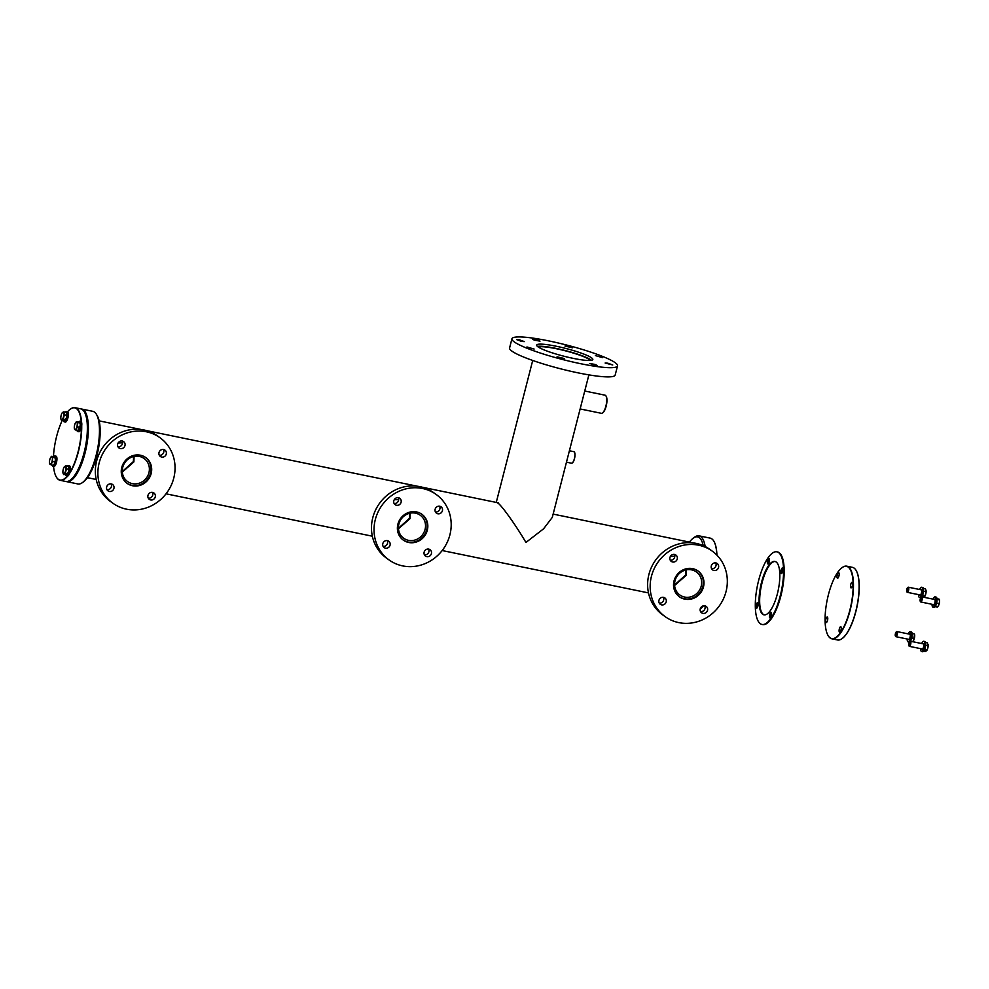 <?xml version="1.0" encoding="UTF-8"?>
<svg xmlns="http://www.w3.org/2000/svg" width="989" height="989" viewBox="0 0 989 989"><rect width="100%" height="100%" fill="white"/><g stroke="black" fill="none" stroke-linecap="round" stroke-linejoin="round"><path stroke-width="1.48" d="M133.886 461.937L122.327 472.074L133.886 461.937L134.071 456.436L133.886 461.937M133.639 456.535L133.379 461.566L122.29 471.555M410.027 518.644L398.456 528.781L410.027 518.644L410.212 513.143L410.027 518.644M409.78 513.242L409.52 518.285L398.431 528.262M686.168 575.363L674.597 585.488L686.168 575.363L686.354 569.862L686.168 575.363M685.909 569.961L685.661 574.992L674.572 584.969M588.888 374.88L552.295 517.383L543.567 528.831L525.925 542.454C516.567 526.235 501.114 504.575 497.813 503.067L496.787 502.536M591.509 360.293A29.002 3.993 14.4 0 0 555.756 348.351A29.002 3.993 14.4 0 0 537.423 346.41M590.371 360.453A27.259 3.758 14.4 0 0 556.263 348.709A27.259 3.758 14.4 0 0 538.362 347.102M126.876 483.188A15.923 14.86 125.6 0 0 150.551 473.051A15.923 14.86 125.6 0 0 145.42 457.326M118.099 443.023L122.525 442.837M122.735 467.34A14.167 13.228 125.6 0 0 127.581 481.556A14.167 13.228 125.6 0 0 148.931 472.717A14.167 13.228 125.6 0 0 144.097 458.513A14.167 13.228 125.6 0 0 122.735 467.34M403.018 539.907A15.923 14.86 125.6 0 0 426.692 529.77A15.923 14.86 125.6 0 0 421.561 514.045M394.24 499.729L398.666 499.556M398.876 524.059A14.167 13.228 125.6 0 0 403.71 538.263A14.167 13.228 125.6 0 0 425.072 529.436A14.167 13.228 125.6 0 0 420.226 515.232A14.167 13.228 125.6 0 0 398.876 524.059M679.159 596.614A15.923 14.86 125.6 0 0 702.833 586.477A15.923 14.86 125.6 0 0 697.702 570.752M670.381 556.448L674.807 556.263M675.017 580.766A14.167 13.228 125.6 0 0 679.851 594.982A14.167 13.228 125.6 0 0 701.213 586.143A14.167 13.228 125.6 0 0 696.367 571.939A14.167 13.228 125.6 0 0 675.017 580.766M672.619 561.987A3.919 3.659 125.6 0 0 675.87 555.027A3.919 3.659 125.6 0 0 670.221 556.758A3.919 3.659 125.6 0 0 672.619 561.987M670.245 560.194A3.919 3.659 125.6 0 0 674.387 554.421M666.203 601.856A3.919 3.659 125.6 0 0 664.868 597.925A3.919 3.659 125.6 0 0 658.946 600.372A3.919 3.659 125.6 0 0 660.293 604.304A3.919 3.659 125.6 0 0 666.203 601.856M659.243 603.092A3.919 3.659 125.6 0 0 663.372 597.319M704.873 605.837A3.919 3.659 125.6 0 0 701.621 612.797A3.919 3.659 125.6 0 0 707.271 611.078A3.919 3.659 125.6 0 0 704.873 605.837M711.289 565.968A3.919 3.659 125.6 0 0 712.636 569.899A3.919 3.659 125.6 0 0 718.546 567.451A3.919 3.659 125.6 0 0 717.21 563.52A3.919 3.659 125.6 0 0 711.289 565.968M711.586 568.687A3.919 3.659 125.6 0 0 715.715 562.914M674.041 580.889A15.923 14.86 125.6 0 0 679.48 596.849A15.923 14.86 125.6 0 0 703.463 586.934A15.923 14.86 125.6 0 0 698.024 570.974A15.923 14.86 125.6 0 0 674.041 580.889M712.253 551.133L709.706 549.303A40.339 37.656 125.6 0 0 648.92 574.436A40.339 37.656 125.6 0 0 662.704 614.874L665.251 616.703A40.339 37.656 125.6 0 0 726.037 591.57A40.339 37.656 125.6 0 0 712.253 551.133A40.339 37.656 125.6 0 0 651.454 576.253A40.339 37.656 125.6 0 0 665.251 616.703M700.571 611.585A3.919 3.659 125.6 0 0 704.712 605.812M396.478 505.268A3.919 3.659 125.6 0 0 399.741 498.32A3.919 3.659 125.6 0 0 394.079 500.038A3.919 3.659 125.6 0 0 396.478 505.268M394.117 503.488A3.919 3.659 125.6 0 0 398.246 497.714M390.062 545.149A3.919 3.659 125.6 0 0 388.726 541.218A3.919 3.659 125.6 0 0 382.805 543.653A3.919 3.659 125.6 0 0 384.152 547.597A3.919 3.659 125.6 0 0 390.062 545.149M383.102 546.373A3.919 3.659 125.6 0 0 387.231 540.612M428.732 549.13A3.919 3.659 125.6 0 0 425.48 556.078A3.919 3.659 125.6 0 0 431.142 554.359A3.919 3.659 125.6 0 0 428.732 549.13M435.148 509.248A3.919 3.659 125.6 0 0 436.495 513.192A3.919 3.659 125.6 0 0 442.404 510.744A3.919 3.659 125.6 0 0 441.069 506.801A3.919 3.659 125.6 0 0 435.148 509.248M435.444 511.968A3.919 3.659 125.6 0 0 439.586 506.195M397.899 524.182A15.923 14.86 125.6 0 0 403.339 540.142A15.923 14.86 125.6 0 0 427.322 530.228A15.923 14.86 125.6 0 0 421.883 514.268A15.923 14.86 125.6 0 0 397.899 524.182M436.112 494.413L433.578 492.596A40.339 37.656 125.6 0 0 372.779 517.717A40.339 37.656 125.6 0 0 386.563 558.167L389.11 559.984A40.339 37.656 125.6 0 0 449.896 534.864A40.339 37.656 125.6 0 0 436.112 494.413A40.339 37.656 125.6 0 0 375.326 519.546A40.339 37.656 125.6 0 0 389.11 559.984M424.429 554.866A3.919 3.659 125.6 0 0 428.571 549.093M120.337 448.561A3.919 3.659 125.6 0 0 123.6 441.601A3.919 3.659 125.6 0 0 117.938 443.332A3.919 3.659 125.6 0 0 120.337 448.561M117.975 446.768A3.919 3.659 125.6 0 0 122.104 440.995M113.92 488.43A3.919 3.659 125.6 0 0 112.585 484.499A3.919 3.659 125.6 0 0 106.664 486.947A3.919 3.659 125.6 0 0 108.011 490.878A3.919 3.659 125.6 0 0 113.92 488.43M106.96 489.666A3.919 3.659 125.6 0 0 111.089 483.893M152.59 492.411A3.919 3.659 125.6 0 0 149.339 499.371A3.919 3.659 125.6 0 0 155.001 497.652A3.919 3.659 125.6 0 0 152.59 492.411M159.019 452.542A3.919 3.659 125.6 0 0 160.354 456.473A3.919 3.659 125.6 0 0 166.276 454.025A3.919 3.659 125.6 0 0 164.928 450.094A3.919 3.659 125.6 0 0 159.019 452.542M159.303 455.261A3.919 3.659 125.6 0 0 163.445 449.488M121.758 467.463A15.923 14.86 125.6 0 0 127.198 483.423A15.923 14.86 125.6 0 0 151.181 473.508A15.923 14.86 125.6 0 0 145.742 457.548A15.923 14.86 125.6 0 0 121.758 467.463M159.971 437.707L157.436 435.877A40.339 37.656 125.6 0 0 96.638 461.01A40.339 37.656 125.6 0 0 110.422 501.448L112.969 503.277A40.339 37.656 125.6 0 0 173.755 478.144A40.339 37.656 125.6 0 0 159.971 437.707A40.339 37.656 125.6 0 0 99.184 462.827A40.339 37.656 125.6 0 0 112.969 503.277M148.288 498.159A3.919 3.659 125.6 0 0 152.43 492.386M595.019 364.422L589.456 363.495L597.059 365.448L595.019 364.422M607.802 363.186L605.144 363.025L612.747 364.978L607.802 363.186M595.366 355.57L602.548 357.659L595.366 355.57M564.991 346.063L572.421 347.782L564.991 346.063M534.468 340.204L540.019 341.131L537.979 340.092L532.416 339.178L534.468 340.204M521.673 341.44L524.331 341.601L519.386 339.796L516.728 339.647L521.673 341.44M534.109 349.043L526.939 346.966L534.109 349.043M564.496 358.562L557.067 356.844L564.496 358.562M537.929 346.805A29.002 3.993 -165.6 0 1 536.656 345.099A29.002 3.993 -165.6 0 1 560.961 347.275A29.002 3.993 -165.6 0 1 591.546 357.82A29.002 3.993 -165.6 0 1 592.831 359.526A29.002 3.993 -165.6 0 1 568.527 357.338A29.002 3.993 -165.6 0 1 537.929 346.805M615.133 362.654A54.506 7.504 -165.6 0 1 617.544 365.868A54.506 7.504 -165.6 0 1 571.852 361.776A54.506 7.504 -165.6 0 1 514.354 341.959A54.506 7.504 -165.6 0 1 511.943 338.757A54.506 7.504 -165.6 0 1 557.635 342.849A54.506 7.504 -165.6 0 1 615.133 362.654M617.544 365.868L615.17 375.066A54.506 7.504 -165.6 0 1 569.479 370.974A54.506 7.504 -165.6 0 1 511.981 351.169A54.506 7.504 -165.6 0 1 509.582 347.955L511.943 338.757M571.234 463.087A5.885 1.941 -78.4 0 0 571.494 463.211A5.885 1.941 -78.4 0 0 572.235 462.976A5.885 1.941 -78.4 0 0 574.584 457.833A5.885 1.941 -78.4 0 0 574.461 452.183A5.885 1.941 -78.4 0 0 574.127 451.8A5.885 1.941 -78.4 0 0 573.867 451.676L569.404 450.761M572.322 462.914A5.736 1.891 -78.4 0 0 572.396 462.864A5.736 1.891 -78.4 0 0 574.683 457.858A5.736 1.891 -78.4 0 0 574.547 452.344A5.736 1.891 -78.4 0 0 574.498 452.27M606.121 396.243A8.814 2.918 101.6 0 1 606.257 396.453A8.814 2.918 101.6 0 1 606.455 404.921A8.814 2.918 101.6 0 1 602.931 412.623A8.814 2.918 101.6 0 1 602.721 412.759M580.135 408.952L601.337 413.303A9.247 3.054 -78.4 0 0 602.499 412.945A9.247 3.054 -78.4 0 0 606.183 404.86A9.247 3.054 -78.4 0 0 605.985 395.983A9.247 3.054 -78.4 0 0 605.466 395.377A9.247 3.054 -78.4 0 0 605.045 395.192L584.746 391.026M703.191 545.607A35.765 11.831 -78.4 0 0 693.091 538.276A35.765 11.831 -78.4 0 0 689.469 542.108M693.091 538.276L694.402 537.287A37.063 12.264 101.6 0 1 699.087 535.853A37.063 12.264 101.6 0 1 705.157 546.546M713.971 541.416A36.853 12.189 101.6 0 1 714.046 541.527A36.853 12.189 101.6 0 1 716.926 555.15M716.815 555.027A37.063 12.264 -78.4 0 0 713.91 541.292A37.063 12.264 -78.4 0 0 710.164 538.127L699.087 535.853M703.389 605.849A36.853 12.189 101.6 0 1 700.224 609.088A37.063 12.264 -78.4 0 0 703.278 605.874M96.526 414.502L97.342 415.912A35.765 11.831 101.6 0 1 96.947 455.36A35.765 11.831 101.6 0 1 83.867 481.532L82.557 482.508A37.063 12.264 -78.4 0 0 96.118 455.385A37.063 12.264 -78.4 0 0 96.526 414.502A37.063 12.264 -78.4 0 0 92.781 411.325L81.704 409.05A37.063 12.264 101.6 0 1 85.042 453.098A37.063 12.264 101.6 0 1 66.782 481.668A37.063 12.264 101.6 0 1 66.683 481.655M66.782 481.668L77.871 483.955A37.063 12.264 -78.4 0 0 82.557 482.508M755.93 606.999A2.831 0.94 -78.4 0 0 756.437 608.272A2.831 0.94 -78.4 0 0 757.574 606.912A2.831 0.94 -78.4 0 0 758.081 603.995A2.831 0.94 -78.4 0 0 757.574 602.721A2.831 0.94 -78.4 0 0 756.449 604.081A2.831 0.94 -78.4 0 0 755.93 606.999M757.846 602.944A2.831 0.94 -78.4 0 0 756.536 607.122A2.831 0.94 -78.4 0 0 756.77 608.186M769.405 616.666A2.831 0.94 -78.4 0 0 769.912 617.94A2.831 0.94 -78.4 0 0 771.049 616.567A2.831 0.94 -78.4 0 0 771.556 613.65A2.831 0.94 -78.4 0 0 771.049 612.376A2.831 0.94 -78.4 0 0 769.912 613.736A2.831 0.94 -78.4 0 0 769.405 616.666M771.321 612.599A2.831 0.94 -78.4 0 0 770.011 616.79A2.831 0.94 -78.4 0 0 770.246 617.841M780.791 572.285A2.831 0.94 -78.4 0 0 781.31 573.558A2.831 0.94 -78.4 0 0 782.435 572.198A2.831 0.94 -78.4 0 0 782.954 569.281A2.831 0.94 -78.4 0 0 782.447 568.007A2.831 0.94 -78.4 0 0 781.31 569.367A2.831 0.94 -78.4 0 0 780.791 572.285M782.719 568.218A2.831 0.94 -78.4 0 0 781.397 572.408A2.831 0.94 -78.4 0 0 781.644 573.472M767.328 562.63A2.831 0.94 -78.4 0 0 767.835 563.903A2.831 0.94 -78.4 0 0 768.972 562.543A2.831 0.94 -78.4 0 0 769.479 559.626A2.831 0.94 -78.4 0 0 768.972 558.352A2.831 0.94 -78.4 0 0 767.835 559.712A2.831 0.94 -78.4 0 0 767.328 562.63M769.244 558.562A2.831 0.94 -78.4 0 0 767.934 562.753A2.831 0.94 -78.4 0 0 768.169 563.804M775.228 561.517A27.259 9.012 -78.4 0 0 764.472 575.042A27.259 9.012 -78.4 0 0 759.688 602.734A27.259 9.012 -78.4 0 0 764.262 614.886M759.082 602.61A27.259 9.012 -78.4 0 0 763.953 614.837A27.259 9.012 -78.4 0 0 774.869 601.757A27.259 9.012 -78.4 0 0 779.802 573.669A27.259 9.012 -78.4 0 0 774.931 561.443A27.259 9.012 -78.4 0 0 764.015 574.522A27.259 9.012 -78.4 0 0 759.082 602.61M783.535 568.465A37.063 12.264 -78.4 0 0 776.897 551.825A37.063 12.264 -78.4 0 0 762.062 569.627A37.063 12.264 -78.4 0 0 755.349 607.815A37.063 12.264 -78.4 0 0 761.987 624.455A37.063 12.264 -78.4 0 0 776.822 606.653A37.063 12.264 -78.4 0 0 783.535 568.465M761.987 624.455L762.593 624.578A37.063 12.264 -78.4 0 0 777.428 606.776A37.063 12.264 -78.4 0 0 784.141 568.588A37.063 12.264 -78.4 0 0 777.502 551.949L776.897 551.825M831.873 638.807L837.51 639.97A37.063 12.264 -78.4 0 0 842.195 638.523A37.063 12.264 -78.4 0 0 856.981 606.121A37.063 12.264 -78.4 0 0 856.165 570.517A37.063 12.264 -78.4 0 0 854.1 568.094A37.063 12.264 -78.4 0 0 852.431 567.34L846.782 566.178A37.063 12.264 101.6 0 1 848.463 566.932A37.063 12.264 101.6 0 1 850.763 607.617A37.063 12.264 101.6 0 1 831.873 638.807A37.063 12.264 101.6 0 1 830.204 638.053A37.063 12.264 101.6 0 1 828.139 635.63A37.063 12.264 101.6 0 1 828.065 635.519M848.203 567.105A36.853 12.189 -78.4 0 0 841.886 567.785A36.853 12.189 -78.4 0 0 827.187 600.002A36.853 12.189 -78.4 0 0 828.003 635.395A36.853 12.189 -78.4 0 0 830.055 637.806A36.853 12.189 -78.4 0 0 849.86 610.151A36.853 12.189 -78.4 0 0 848.203 567.105M841.998 567.711A37.063 12.264 101.6 0 1 842.096 567.624A37.063 12.264 101.6 0 1 846.782 566.178M840.86 626.754A2.831 0.94 101.6 0 1 841.046 629.857A2.831 0.94 101.6 0 1 839.599 632.243A2.831 0.94 101.6 0 1 839.463 632.194A2.831 0.94 101.6 0 1 839.29 629.078A2.831 0.94 101.6 0 1 840.737 626.692A2.831 0.94 101.6 0 1 840.86 626.754M852.258 582.373A2.831 0.94 101.6 0 1 852.431 585.488A2.831 0.94 101.6 0 1 850.985 587.874A2.831 0.94 101.6 0 1 850.861 587.812A2.831 0.94 101.6 0 1 850.688 584.709A2.831 0.94 101.6 0 1 852.135 582.323A2.831 0.94 101.6 0 1 852.258 582.373M838.783 572.718A2.831 0.94 101.6 0 1 838.969 575.833A2.831 0.94 101.6 0 1 837.522 578.219A2.831 0.94 101.6 0 1 837.386 578.157A2.831 0.94 101.6 0 1 837.213 575.042A2.831 0.94 101.6 0 1 838.66 572.656A2.831 0.94 101.6 0 1 838.783 572.718M827.397 617.087A2.831 0.94 101.6 0 1 827.57 620.202A2.831 0.94 101.6 0 1 826.124 622.588A2.831 0.94 101.6 0 1 826 622.526A2.831 0.94 101.6 0 1 825.815 619.423A2.831 0.94 101.6 0 1 827.261 617.037A2.831 0.94 101.6 0 1 827.397 617.087M856.239 570.628A36.853 12.189 101.6 0 1 856.301 570.752A36.853 12.189 101.6 0 1 857.117 606.146A36.853 12.189 101.6 0 1 842.418 638.362A36.853 12.189 101.6 0 1 842.307 638.437M919.634 589.518A5.229 1.731 101.6 0 1 921.624 587.256A5.229 1.731 101.6 0 1 922.094 593.474A5.229 1.731 101.6 0 1 919.523 597.504A5.229 1.731 101.6 0 1 918.583 594.636M921.624 587.256L922.638 587.454A5.229 1.731 101.6 0 1 923.108 593.672A5.229 1.731 101.6 0 1 921.785 596.849A2.621 0.865 101.6 0 1 922.057 599.964A2.621 0.865 101.6 0 1 920.771 601.98A2.621 0.865 101.6 0 1 920.512 601.757A2.621 0.865 101.6 0 1 920.4 601.497M920.734 597.715A5.229 1.731 101.6 0 1 920.524 597.715L919.523 597.504M920.66 589.728A2.942 0.977 101.6 0 1 921.167 589.493A2.942 0.977 101.6 0 1 921.427 592.992A2.942 0.977 101.6 0 1 919.98 595.254A2.942 0.977 101.6 0 1 919.609 594.846M906.925 591.83A2.238 0.742 -78.4 0 0 908.125 590.149A2.238 0.742 -78.4 0 0 908.026 587.54A2.238 0.742 -78.4 0 0 907.642 587.59A2.238 0.742 -78.4 0 0 906.752 589.543A2.238 0.742 -78.4 0 0 906.802 591.682A2.238 0.742 -78.4 0 0 906.925 591.83A2.621 0.865 101.6 0 0 907.037 592.102A2.621 0.865 101.6 0 0 907.185 592.263A2.621 0.865 101.6 0 0 907.296 592.324L920.487 595.032M907.815 587.503A2.621 0.865 101.6 0 1 908.026 587.293A2.621 0.865 101.6 0 1 908.347 587.194A2.621 0.865 101.6 0 1 908.471 587.243A2.621 0.865 101.6 0 1 908.631 590.124A2.621 0.865 101.6 0 1 907.296 592.324M923.17 597.492L924.863 596.132L922.428 595.662M924.344 596.874L925.753 594.018L926.001 590.309A3.919 1.298 101.6 0 1 926.001 590.309A3.919 1.298 101.6 0 1 926.013 590.359L925.395 588.789L923.355 588.368M923.602 591.298L925.976 591.781M926.013 590.359A3.919 1.298 101.6 0 1 925.753 594.018A3.919 1.298 101.6 0 1 924.752 596.416A3.919 1.298 101.6 0 1 924.703 596.478M896.726 634.53A2.238 0.742 -78.4 0 0 896.244 631.959A2.238 0.742 -78.4 0 0 895.428 633.59A2.238 0.742 -78.4 0 0 895.404 636.063A2.238 0.742 -78.4 0 0 896.726 634.53M896.43 631.872A2.621 0.865 101.6 0 1 896.627 631.674A2.621 0.865 101.6 0 1 896.961 631.575A2.621 0.865 101.6 0 1 897.196 634.678A2.621 0.865 101.6 0 1 895.91 636.693A2.621 0.865 101.6 0 1 895.638 636.471A2.621 0.865 101.6 0 1 895.539 636.211M914.565 634.493A3.919 1.298 101.6 0 1 914.615 634.678A3.919 1.298 101.6 0 1 914.689 636.409A3.919 1.298 101.6 0 1 914.355 638.399A3.919 1.298 101.6 0 1 913.712 640.167L914.516 634.221L912.043 633.034M913.712 640.167L912.575 641.75L913.712 640.167A3.919 1.298 101.6 0 1 913.354 640.798A3.919 1.298 101.6 0 1 913.329 640.835L913.292 640.884M911.833 637.967L914.207 638.461M912.142 633.739L914.182 633.813M910.103 641.577A2.238 0.742 -78.4 0 0 909.719 641.614A2.238 0.742 -78.4 0 0 908.829 643.567A2.238 0.742 -78.4 0 0 908.879 645.718A2.238 0.742 -78.4 0 0 909.002 645.866A2.238 0.742 -78.4 0 0 910.201 644.185A2.238 0.742 -78.4 0 0 910.103 641.577M909.892 641.527A2.621 0.865 101.6 0 1 910.103 641.329A2.621 0.865 101.6 0 1 910.424 641.231A2.621 0.865 101.6 0 1 910.548 641.28A2.621 0.865 101.6 0 1 910.708 644.148A2.621 0.865 101.6 0 1 909.373 646.349A2.621 0.865 101.6 0 1 909.262 646.299A2.621 0.865 101.6 0 1 909.114 646.126A2.621 0.865 101.6 0 1 909.015 645.879M924.567 649.563L926.94 650.169L927.83 648.055L927.472 642.825L925.432 642.405M925.617 645.199L928.065 645.817M923.627 651.182L925.247 651.516L926.94 650.169L926.421 650.91M928.09 644.383A3.919 1.298 101.6 0 1 927.83 648.055A3.919 1.298 101.6 0 1 926.829 650.453A3.919 1.298 101.6 0 1 926.78 650.515M920.289 598.877A2.238 0.742 -78.4 0 0 920.264 601.337A2.238 0.742 -78.4 0 0 921.6 599.816A2.238 0.742 -78.4 0 0 921.105 597.245A2.238 0.742 -78.4 0 0 920.289 598.877M921.291 597.158A2.621 0.865 101.6 0 1 921.488 596.96A2.621 0.865 101.6 0 1 921.822 596.849L935.013 599.557M937.016 599.013L939.377 599.507L936.904 598.32M935.211 606.578L937.448 607.036L938.586 605.453L939.55 601.695L939.043 599.099M937.448 607.036L938.586 605.453A3.919 1.298 101.6 0 1 938.227 606.072A3.919 1.298 101.6 0 1 938.19 606.109L938.227 606.072M936.694 603.253L939.068 603.747M939.426 599.779A3.919 1.298 101.6 0 1 939.476 599.964A3.919 1.298 101.6 0 1 939.55 601.695A3.919 1.298 101.6 0 1 938.586 605.453M908.236 633.887A5.229 1.731 101.6 0 1 910.239 631.625A5.229 1.731 101.6 0 1 910.473 631.736A5.229 1.731 101.6 0 1 910.795 637.472A5.229 1.731 101.6 0 1 908.125 641.873A5.229 1.731 101.6 0 1 907.89 641.774A5.229 1.731 101.6 0 1 907.185 639.018M910.98 631.835A5.229 1.731 101.6 0 1 911.24 631.835A5.229 1.731 101.6 0 1 911.475 631.934A5.229 1.731 101.6 0 1 912.093 636.001A5.229 1.731 101.6 0 1 910.399 641.218M909.348 642.096A5.229 1.731 101.6 0 1 909.138 642.084L908.125 641.873M909.274 634.097A2.942 0.977 101.6 0 1 909.769 633.862A2.942 0.977 101.6 0 1 909.905 633.924A2.942 0.977 101.6 0 1 910.09 637.163A2.942 0.977 101.6 0 1 908.582 639.636A2.942 0.977 101.6 0 1 908.458 639.574A2.942 0.977 101.6 0 1 908.211 639.228M921.711 643.542A5.229 1.731 101.6 0 1 923.701 641.28A5.229 1.731 101.6 0 1 924.171 647.498A5.229 1.731 101.6 0 1 921.6 651.541A5.229 1.731 101.6 0 1 920.66 648.673M923.701 641.28L924.715 641.49A5.229 1.731 101.6 0 1 925.185 647.708A5.229 1.731 101.6 0 1 922.601 651.739L921.6 651.541M922.737 643.752A2.942 0.977 101.6 0 1 923.244 643.53A2.942 0.977 101.6 0 1 923.503 647.029A2.942 0.977 101.6 0 1 922.057 649.291A2.942 0.977 101.6 0 1 921.686 648.883M933.097 599.173A5.229 1.731 101.6 0 1 935.1 596.911A5.229 1.731 101.6 0 1 935.334 597.01A5.229 1.731 101.6 0 1 935.656 602.758A5.229 1.731 101.6 0 1 932.998 607.159A5.229 1.731 101.6 0 1 932.751 607.061A5.229 1.731 101.6 0 1 932.046 604.291M935.841 597.121A5.229 1.731 101.6 0 1 936.101 597.121A5.229 1.731 101.6 0 1 936.348 597.22A5.229 1.731 101.6 0 1 936.67 602.969A5.229 1.731 101.6 0 1 933.999 607.37L932.998 607.159M934.135 599.383A2.942 0.977 101.6 0 1 934.642 599.149A2.942 0.977 101.6 0 1 934.766 599.21A2.942 0.977 101.6 0 1 934.951 602.437A2.942 0.977 101.6 0 1 933.455 604.922A2.942 0.977 101.6 0 1 933.319 604.86A2.942 0.977 101.6 0 1 933.084 604.502M65.88 481.482A37.063 12.264 -78.4 0 0 65.979 481.507A37.063 12.264 -78.4 0 0 80.814 463.717A37.063 12.264 -78.4 0 0 87.526 425.53A37.063 12.264 -78.4 0 0 80.888 408.89A37.063 12.264 -78.4 0 0 80.789 408.865M65.979 481.507L66.584 481.631A37.063 12.264 -78.4 0 0 81.419 463.841A37.063 12.264 -78.4 0 0 88.132 425.653A37.063 12.264 -78.4 0 0 81.494 409.013L80.888 408.89M67.635 476.092A37.063 12.264 101.6 0 1 60.131 480.308L65.781 481.47A37.063 12.264 -78.4 0 0 70.466 480.024A37.063 12.264 -78.4 0 0 85.252 447.621A37.063 12.264 -78.4 0 0 84.424 412.017A37.063 12.264 -78.4 0 0 82.359 409.594A37.063 12.264 -78.4 0 0 80.69 408.84L75.04 407.691A37.063 12.264 101.6 0 1 76.722 408.432A37.063 12.264 101.6 0 1 81.568 422.291M81.234 421.685A36.853 12.189 -78.4 0 0 76.462 408.605A36.853 12.189 -78.4 0 0 70.145 409.285A36.853 12.189 -78.4 0 0 67.512 411.844M62.134 420.646A36.853 12.189 -78.4 0 0 53.443 456.708M53.554 466.375A36.853 12.189 -78.4 0 0 56.262 476.896A36.853 12.189 -78.4 0 0 58.314 479.306A36.853 12.189 -78.4 0 0 67.252 476.08M60.131 480.308A37.063 12.264 101.6 0 1 58.462 479.554A37.063 12.264 101.6 0 1 56.398 477.143A37.063 12.264 101.6 0 1 56.324 477.019M70.256 409.211A37.063 12.264 101.6 0 1 70.367 409.125A37.063 12.264 101.6 0 1 75.04 407.691M81.716 425.715A37.063 12.264 101.6 0 1 69.465 473.607M84.498 412.129A36.853 12.189 101.6 0 1 84.56 412.252A36.853 12.189 101.6 0 1 85.375 447.646A36.853 12.189 101.6 0 1 70.676 479.863A36.853 12.189 101.6 0 1 70.565 479.949M69.848 472.47A36.853 12.189 -78.4 0 0 81.444 427.285M63.568 420.943A5.229 1.731 -78.4 0 0 64.285 421.858L65.299 422.068A5.229 1.731 -78.4 0 0 67.87 418.026A5.229 1.731 -78.4 0 0 67.4 411.807L66.399 411.609A5.229 1.731 -78.4 0 0 65.373 412.166M64.285 421.858A5.229 1.731 -78.4 0 0 66.869 417.828A5.229 1.731 -78.4 0 0 66.399 411.609M60.922 419.002L60.922 419.002A3.919 1.298 -78.4 0 0 61.355 419.88A3.919 1.298 -78.4 0 0 62.047 419.781L61.528 420.523L60.91 418.965A3.919 1.298 -78.4 0 0 60.922 419.002L60.91 418.965A3.919 1.298 -78.4 0 1 61.17 415.293A3.919 1.298 -78.4 0 1 62.171 412.895L62.245 412.784M65.435 420.016A3.919 1.298 -78.4 0 0 65.484 419.942A3.919 1.298 -78.4 0 0 66.486 417.556A3.919 1.298 -78.4 0 0 66.745 413.884A3.919 1.298 -78.4 0 0 66.745 413.835A3.919 1.298 -78.4 0 0 66.733 413.81L66.127 412.314L63.753 411.832L64.347 414.824L63.222 419.175L62.047 419.781A3.919 1.298 -78.4 0 0 63.457 416.925A3.919 1.298 -78.4 0 0 63.729 413.254A3.919 1.298 -78.4 0 0 62.579 412.438L63.753 411.832M61.528 420.523L65.076 420.399L66.486 417.556L66.745 413.884M65.076 420.399L65.595 419.657L63.222 419.175M66.72 415.306L64.347 414.824M62.579 412.438L62.06 413.179L62.579 412.438A3.919 1.298 -78.4 0 0 62.171 412.895M54.024 464.41L54.086 464.323A3.919 1.298 -78.4 0 0 54.086 464.323A3.919 1.298 -78.4 0 0 54.457 463.705L53.319 465.275L54.457 463.705A3.919 1.298 -78.4 0 0 55.421 459.934L54.914 457.338L51.885 456.72A3.919 1.298 -78.4 0 0 50.773 457.277A3.919 1.298 -78.4 0 0 50.414 457.895A3.919 1.298 -78.4 0 0 49.45 461.653A3.919 1.298 -78.4 0 0 49.524 463.384A3.919 1.298 -78.4 0 0 49.957 464.249A3.919 1.298 -78.4 0 0 51.428 463.075A3.919 1.298 -78.4 0 0 52.071 461.307A3.919 1.298 -78.4 0 0 52.392 459.316L52.565 461.504L50.946 464.793L49.574 463.569M54.457 463.705L55.421 459.934A3.919 1.298 -78.4 0 0 55.347 458.216A3.919 1.298 -78.4 0 0 55.297 458.018M55.347 458.216L54.914 457.338M51.885 456.72L52.874 457.264L52.392 459.316A3.919 1.298 -78.4 0 0 51.885 456.72M55.248 457.746L52.874 457.264M54.939 461.987L52.565 461.504M53.319 465.275L50.946 464.793M49.957 464.249L49.524 463.384M50.414 457.895L51.552 456.312L50.414 457.895M62.999 473.039L62.999 473.039A3.919 1.298 -78.4 0 0 64.124 473.818A3.919 1.298 -78.4 0 0 65.534 470.962A3.919 1.298 -78.4 0 0 65.806 467.29A3.919 1.298 -78.4 0 0 65.361 466.375A3.919 1.298 -78.4 0 0 64.656 466.474L65.83 465.868L66.424 468.86L65.299 473.199L63.605 474.559L62.987 472.989A3.919 1.298 -78.4 0 0 62.999 473.039L62.987 472.989A3.919 1.298 -78.4 0 1 63.247 469.33A3.919 1.298 -78.4 0 1 64.248 466.932L64.322 466.82M63.605 474.559L67.153 474.436L68.562 471.58L68.822 467.871A3.919 1.298 -78.4 0 0 68.81 467.846L68.822 467.871A3.919 1.298 -78.4 0 1 68.822 467.908L68.216 466.351L65.83 465.868M67.512 474.04A3.919 1.298 -78.4 0 0 67.561 473.978A3.919 1.298 -78.4 0 0 68.562 471.58A3.919 1.298 -78.4 0 0 68.822 467.908M67.153 474.436L67.685 473.694L65.299 473.199M64.656 466.474L64.137 467.216L64.656 466.474A3.919 1.298 -78.4 0 0 64.248 466.932M68.797 469.342L66.424 468.86M78.935 429.646A3.919 1.298 -78.4 0 0 78.959 429.597A3.919 1.298 -78.4 0 0 79.318 428.979A3.919 1.298 -78.4 0 0 79.961 427.211A3.919 1.298 -78.4 0 0 80.282 425.221L80.109 423.032L78.799 422.08L76.425 421.598L75.288 423.181L76.759 422.006A3.919 1.298 -78.4 0 0 75.646 422.55A3.919 1.298 -78.4 0 0 75.288 423.181A3.919 1.298 -78.4 0 0 74.645 424.949A3.919 1.298 -78.4 0 0 74.311 426.939A3.919 1.298 -78.4 0 0 74.385 428.67A3.919 1.298 -78.4 0 0 74.818 429.535L74.435 428.855M79.318 428.979L78.18 430.561L80.282 425.221A3.919 1.298 -78.4 0 0 80.208 423.49A3.919 1.298 -78.4 0 0 80.171 423.304M80.208 423.49L79.775 422.624M78.18 430.561L74.484 429.127M74.818 429.535A3.919 1.298 -78.4 0 0 76.301 428.361A3.919 1.298 -78.4 0 0 77.266 424.59A3.919 1.298 -78.4 0 0 76.759 422.006L77.735 422.538L77.439 426.778L75.807 430.079M80.109 423.032L77.735 422.538M79.812 427.273L77.439 426.778M53.666 466.338A5.229 1.731 -78.4 0 0 53.901 466.437A5.229 1.731 -78.4 0 0 56.571 462.036A5.229 1.731 -78.4 0 0 56.249 456.288A5.229 1.731 -78.4 0 0 56.002 456.189A5.229 1.731 -78.4 0 0 55.743 456.189M52.096 465.028A5.229 1.731 -78.4 0 0 52.652 466.128A5.229 1.731 -78.4 0 0 52.899 466.227A5.229 1.731 -78.4 0 0 55.557 461.826A5.229 1.731 -78.4 0 0 55.236 456.09A5.229 1.731 -78.4 0 0 55.001 455.978A5.229 1.731 -78.4 0 0 53.789 456.77M65.645 474.98A5.229 1.731 -78.4 0 0 66.362 475.894L67.376 476.092A5.229 1.731 -78.4 0 0 69.947 472.062A5.229 1.731 -78.4 0 0 69.477 465.844L68.476 465.634A5.229 1.731 -78.4 0 0 67.45 466.19M66.362 475.894A5.229 1.731 -78.4 0 0 68.946 471.852A5.229 1.731 -78.4 0 0 68.476 465.634M78.527 431.612A5.229 1.731 -78.4 0 0 78.761 431.723A5.229 1.731 -78.4 0 0 81.432 427.322A5.229 1.731 -78.4 0 0 81.11 421.574A5.229 1.731 -78.4 0 0 80.875 421.475A5.229 1.731 -78.4 0 0 80.616 421.475M76.957 430.314A5.229 1.731 -78.4 0 0 77.525 431.414A5.229 1.731 -78.4 0 0 77.76 431.513A5.229 1.731 -78.4 0 0 80.43 427.112A5.229 1.731 -78.4 0 0 80.097 421.363A5.229 1.731 -78.4 0 0 79.862 421.265A5.229 1.731 -78.4 0 0 78.65 422.056M87.477 477.687L96.205 479.48M166.041 493.82L372.346 536.199M442.17 550.539L648.487 592.906M99.147 420.869L141.378 429.547M146.31 430.561L417.519 486.254M422.451 487.268L498.419 502.869M553.135 514.107L693.66 542.973M532.712 360.453L496.255 502.424M571.494 463.211L566.474 462.172M908.347 587.194L921.538 589.901M896.961 631.575L910.14 634.283M895.91 636.693L909.089 639.401M910.424 641.231L923.615 643.938M909.373 646.349L922.564 649.056M920.771 601.98L933.962 604.687M910.239 631.625L911.24 631.835M935.1 596.911L936.101 597.121M53.901 466.437L52.899 466.227M56.002 456.189L55.001 455.978M80.875 421.475L79.862 421.265M78.761 431.723L77.76 431.513"/></g></svg>

